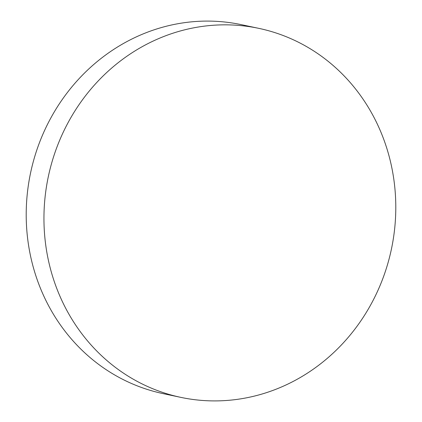 <?xml version="1.0" encoding="UTF-8"?>
<svg xmlns="http://www.w3.org/2000/svg" width="422" height="422" viewBox="0 0 422 422"><rect width="100%" height="100%" fill="white"/><g stroke="black" fill="none" stroke-linecap="round" stroke-linejoin="round"><path stroke-width="0.63" d="M306.488 373.739A188.581 175.336 -78.1 0 1 180.88 397.382A188.581 175.336 -78.1 0 1 66.745 310.239A188.581 175.336 -78.1 0 1 133.252 52.011A188.581 175.336 -78.1 0 1 258.86 28.369A188.581 175.336 -78.1 0 1 372.995 115.512A188.581 175.336 -78.1 0 1 306.488 373.739M180.88 397.382L163.14 393.631A188.581 175.336 -78.1 0 1 49.005 306.488A188.581 175.336 -78.1 0 1 115.512 48.261A188.581 175.336 -78.1 0 1 241.12 24.618L258.86 28.369"/></g></svg>
